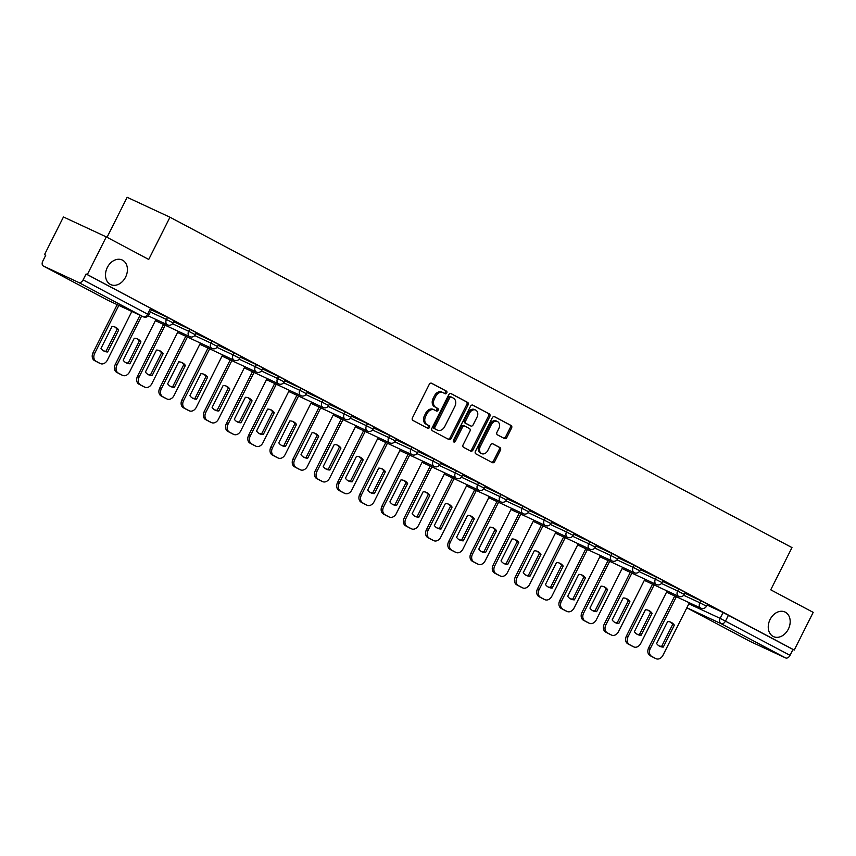 <?xml version="1.0" encoding="UTF-8"?>
<svg xmlns="http://www.w3.org/2000/svg" width="856" height="856" viewBox="0 0 856 856"><rect width="100%" height="100%" fill="white"/><g stroke="black" fill="none" stroke-linecap="round" stroke-linejoin="round"><path stroke-width="1.28" d="M446.779 392.968A1.455 1.113 115 0 0 446.458 391.139L431.595 383.253A2.076 1.584 115 0 0 429.263 384.365L412.442 417.824A2.076 1.584 115 0 0 412.902 420.424L427.765 428.31A1.455 1.113 115 0 0 429.07 425.71L427.144 424.694A6.655 5.061 115 0 1 425.667 416.369L427.069 413.576A6.655 5.061 115 0 1 434.345 409.917A6.655 5.061 115 0 1 434.527 410.013L436.453 411.03A1.455 1.113 115 0 0 437.758 408.43L435.843 407.403A6.655 5.061 115 0 1 434.356 399.078L435.758 396.296A6.655 5.061 115 0 1 443.044 392.637A6.655 5.061 115 0 1 443.226 392.722L445.152 393.749A1.455 1.113 115 0 0 446.779 392.968M444.232 393.257A1.455 1.113 115 0 0 445.206 390.561L431.199 383.124M426.855 427.829A1.455 1.113 115 0 0 427.818 425.132L427.144 424.694M435.544 410.548A1.455 1.113 115 0 0 436.517 407.852L435.843 407.403M770.1 619.455A13.568 10.315 115 0 0 773.492 636.607A13.568 10.315 115 0 0 788.333 629.149A13.568 10.315 115 0 0 784.941 611.997A13.568 10.315 115 0 0 770.1 619.455M107.342 267.447A13.568 10.315 115 0 0 110.734 284.588A13.568 10.315 115 0 0 125.575 277.13A13.568 10.315 115 0 0 122.183 259.989A13.568 10.315 115 0 0 107.342 267.447M504.505 438.582A2.076 1.584 115 0 0 506.838 437.459L511.556 428.075A2.076 1.584 115 0 0 511.096 425.475L494.597 416.712A2.076 1.584 115 0 0 492.264 417.824L475.433 451.283A2.076 1.584 115 0 0 475.904 453.883L492.403 462.647A2.076 1.584 115 0 0 494.736 461.534L500.439 450.192A2.076 1.584 115 0 0 499.979 447.592L492.917 443.847A2.076 1.584 115 0 0 490.574 444.96L487.749 450.577A5.564 4.237 115 0 1 481.661 453.637A5.564 4.237 115 0 1 480.27 446.607L491.344 424.587A5.564 4.237 115 0 1 497.432 421.526A5.564 4.237 115 0 1 498.823 428.556L496.983 432.226A2.076 1.584 115 0 0 497.443 434.827L504.505 438.582M78.72 282.491L43.389 266.045A4.237 2.75 -62 0 1 43.303 266.002A4.237 2.75 -62 0 1 42.8 261.101L45.753 255.227L44.501 254.649L63.451 216.975L106.272 236.887L148.73 259.443L169.97 217.221L791.982 547.583L770.742 589.816L813.2 612.361L794.25 650.046L87.323 274.573L86.082 273.995L83.128 279.859L148.955 314.88L151.908 309.016L150.613 308.267L147.66 314.141A4.237 2.75 -62 0 1 143.262 316.763L78.72 282.491A4.237 2.75 -62 0 0 83.128 279.859M106.272 236.887L87.323 274.573M468.072 404.974A2.076 1.584 115 0 0 467.611 402.374L451.101 393.61A2.076 1.584 115 0 0 448.769 394.723L431.948 428.182A2.076 1.584 115 0 0 432.408 430.782L448.908 439.545A2.076 1.584 115 0 0 451.24 438.433L468.072 404.974L466.82 404.396A2.076 1.584 115 0 0 466.36 401.796L450.705 393.482M472.854 405.166L489.354 413.93A2.076 1.584 115 0 1 489.814 416.53L472.994 449.978A2.076 1.584 115 0 1 470.661 451.101L463.599 447.346A2.076 1.584 115 0 1 463.128 444.745L469.955 431.178A2.076 1.584 115 0 0 469.495 428.578L464.808 426.085A2.076 1.584 115 0 0 462.475 427.208L455.371 441.332A1.455 1.113 115 0 1 453.413 440.294L470.522 406.279A2.076 1.584 115 0 1 472.854 405.166L472.737 405.113M707.067 605.042L723.117 612.511L720.163 618.374L790.045 655.332A4.237 2.75 118 0 1 785.648 657.954L750.316 641.519A4.237 2.75 118 0 1 750.231 641.476A4.237 2.75 118 0 1 750.145 641.433M44.501 254.649L45.721 255.291M107.032 237.294L127.148 197.297L169.97 217.221M794.25 650.046L792.998 649.458L790.045 655.332M151.705 309.412L159.569 313.467M159.526 313.574L151.758 309.316M173.929 321.225L181.793 325.28M181.75 325.376L173.982 321.118M196.152 333.027L204.028 337.082M203.974 337.178L196.206 332.93M218.376 344.829L226.251 348.884M226.198 348.981L218.43 344.733M240.6 356.631L248.475 360.686M248.422 360.783L240.654 356.535M262.824 368.433L270.699 372.499M270.646 372.595L262.878 368.337M285.048 380.246L292.923 384.301M292.87 384.398L285.101 380.15M307.283 392.048L315.147 396.103M315.094 396.2L307.325 391.952M329.507 403.85L337.371 407.905M337.328 408.002L329.549 403.754M351.73 415.652L359.595 419.708M359.552 419.804L351.773 415.556M373.954 427.454L381.819 431.52M381.776 431.617L373.997 427.358M396.178 439.267L404.043 443.322M404 443.419L396.232 439.171M418.402 451.069L426.277 455.125M426.224 455.221L418.456 450.973M440.626 462.871L448.501 466.927M448.448 467.023L440.68 462.775M462.85 474.673L470.725 478.729M470.672 478.836L462.903 474.577M485.074 486.486L492.949 490.542M492.896 490.638L485.127 486.379M507.298 498.288L515.173 502.344M515.119 502.44L507.351 498.192M529.532 510.09L537.397 514.146M537.343 514.242L529.575 509.994M551.756 521.893L559.621 525.948M559.567 526.044L551.799 521.796M573.98 533.695L581.845 537.75M581.802 537.857L574.023 533.598M596.204 545.507L604.068 549.563M604.026 549.659L596.247 545.4M618.428 557.31L626.292 561.365M626.25 561.461L618.471 557.213M640.652 569.112L648.516 573.167M648.473 573.263L640.705 569.015M662.876 580.914L670.751 584.969M670.697 585.065L662.929 580.817M685.1 592.716L692.975 596.782M692.921 596.878L685.153 592.62M684.843 593.24L700.893 600.709L699.844 602.785L706.478 606.208L707.527 604.122L700.893 600.709M662.619 581.427L678.669 588.896L677.62 590.982L684.254 594.396L685.303 592.32L678.669 588.896M640.395 569.625L656.445 577.094L655.396 579.18L662.03 582.594L663.079 580.518L656.445 577.094M618.171 557.823L634.221 565.292L633.173 567.378L639.807 570.792L640.855 568.705L634.221 565.292M595.947 546.021L611.987 553.49L610.949 555.565L617.583 558.989L618.631 556.903L611.987 553.49M573.713 534.219L589.763 541.677L588.714 543.763L595.359 547.187L596.407 545.101L589.763 541.677M551.489 522.406L567.539 529.875L566.49 531.961L573.135 535.375L574.183 533.299L567.539 529.875M529.265 510.604L545.315 518.073L544.266 520.159L550.911 523.572L551.96 521.497L545.315 518.073M507.041 498.802L523.091 506.271L522.042 508.357L528.687 511.77L529.725 509.684L523.091 506.271M484.817 487L500.867 494.468L499.818 496.544L506.452 499.968L507.501 497.882L500.867 494.468M462.593 475.198L478.643 482.656L477.595 484.742L484.229 488.166L485.277 486.08L478.643 482.656M440.369 463.385L456.419 470.854L455.371 472.94L462.005 476.353L463.053 474.278L456.419 470.854M418.145 451.583L434.195 459.051L433.147 461.138L439.781 464.551L440.829 462.475L434.195 459.051M395.921 439.781L411.971 447.249L410.923 449.325L417.557 452.749L418.605 450.663L411.971 447.249M373.698 427.979L389.748 435.447L388.699 437.523L395.333 440.947L396.382 438.861L389.748 435.447M351.474 416.177L367.513 423.634L366.475 425.721L373.109 429.145L374.158 427.058L367.513 423.634M329.239 404.364L345.289 411.832L344.24 413.919L350.885 417.332L351.934 415.256L345.289 411.832M307.015 392.562L323.065 400.03L322.017 402.117L328.661 405.53L329.71 403.444L323.065 400.03M284.791 380.76L300.841 388.228L299.793 390.304L306.437 393.728L307.486 391.641L300.841 388.228M262.567 368.957L278.617 376.426L277.569 378.502L284.213 381.926L285.251 379.839L278.617 376.426M240.343 357.145L256.393 364.613L255.345 366.7L261.979 370.113L263.027 368.037L256.393 364.613M218.12 345.343L234.169 352.811L233.121 354.898L239.755 358.311L240.804 356.235L234.169 352.811M195.896 333.54L211.946 341.009L210.897 343.096L217.531 346.509L218.58 344.422L211.946 341.009M173.672 321.738L189.722 329.207L188.673 331.283L195.307 334.707L196.356 332.62L189.722 329.207M151.448 309.936L167.498 317.394L166.449 319.481L173.083 322.905L174.132 320.818L167.498 317.394M707.323 604.529L717.018 609.547L707.377 604.432M792.998 649.458L723.117 612.511M86.082 273.995L150.613 308.267M442.852 392.551L441.974 392.144A6.655 5.061 115 0 0 441.792 392.048A6.655 5.061 115 0 0 434.506 395.718L435.758 396.296M434.591 406.825A6.655 5.061 115 0 1 433.104 398.5L434.506 395.718M434.163 409.831L433.286 409.425A6.655 5.061 115 0 0 433.104 409.339A6.655 5.061 115 0 0 425.817 412.999L427.069 413.576M425.903 424.105A6.655 5.061 115 0 1 424.416 415.781L425.817 412.999M448.062 439.096A2.076 1.584 115 0 0 449.999 437.855L466.82 404.396M451.337 397.034A1.455 1.113 115 0 0 449.7 397.815L434.934 427.176A1.455 1.113 115 0 0 435.255 428.995L437.288 430.076A6.655 5.061 115 0 0 437.47 430.161A6.655 5.061 115 0 0 444.756 426.502L454.846 406.429A6.655 5.061 115 0 0 453.359 398.104L451.337 397.034M451.251 396.991L450.085 396.446A1.455 1.113 115 0 0 448.458 397.227L449.7 397.815M436.41 429.669A6.655 5.061 115 0 1 436.218 429.584A6.655 5.061 115 0 1 436.036 429.498L434.013 428.417A1.455 1.113 115 0 1 433.682 426.598L448.458 397.227M472.448 405.027L489.354 413.93M469.805 450.652A2.076 1.584 115 0 0 471.742 449.4L488.562 415.952A2.076 1.584 115 0 0 488.102 413.341M464.69 426.031L463.556 425.507A2.076 1.584 115 0 0 461.224 426.62L454.119 440.744L455.371 441.332M453.284 441.557A1.455 1.113 115 0 0 454.119 440.744M477.038 417.097A5.564 4.237 115 0 0 475.647 410.067A5.564 4.237 115 0 0 469.559 413.127L465.653 420.885A2.076 1.584 115 0 0 466.113 423.485L470.8 425.978A2.076 1.584 115 0 0 473.133 424.854L477.038 417.097M475.647 410.067L474.395 409.489A5.564 4.237 115 0 0 468.307 412.549L469.559 413.127M469.666 425.443A2.076 1.584 115 0 1 469.548 425.389L464.862 422.907A2.076 1.584 115 0 1 464.401 420.307L468.307 412.549M497.432 421.526L496.191 420.938A5.564 4.237 115 0 0 490.103 423.998L491.344 424.587M481.661 453.637L480.409 453.059A5.564 4.237 115 0 1 479.018 446.03L490.103 423.998M491.547 462.197A2.076 1.584 115 0 0 493.484 460.956L499.187 449.614A2.076 1.584 115 0 0 498.727 447.014L492.51 443.708M503.66 438.133A2.076 1.584 115 0 0 505.596 436.881L510.315 427.497A2.076 1.584 115 0 0 509.844 424.897L494.201 416.583M112.008 326.478L100.987 348.403A13.247 10.079 115 0 0 104.261 351.228A13.247 10.079 115 0 0 107.674 351.966L118.706 330.031A13.247 10.079 115 0 0 115.432 327.206A13.247 10.079 115 0 0 112.008 326.478M118.824 305.399L94.695 353.368A6.356 4.836 115 0 0 96.118 361.318L100.248 363.511A6.356 4.836 115 0 0 100.419 363.597A6.356 4.836 115 0 0 107.374 360.098L131.845 311.456M114.597 326.874A13.247 10.079 115 0 1 117.09 329.271L106.058 351.206L107.674 351.966M103.469 350.81A13.247 10.079 115 0 0 106.058 351.206M98.975 362.923A6.356 4.836 -65 0 1 98.793 362.837A6.356 4.836 -65 0 1 98.622 362.751L94.492 360.558A6.356 4.836 -65 0 1 93.069 352.608L94.695 353.368M117.197 304.64L93.069 352.608M117.09 329.271L118.706 330.031M134.242 338.281L123.211 360.205A13.247 10.079 115 0 0 126.485 363.04A13.247 10.079 115 0 0 129.898 363.768L140.93 341.833A13.247 10.079 115 0 0 137.656 339.008A13.247 10.079 115 0 0 134.242 338.281M141.647 316.014L116.919 365.17A6.356 4.836 115 0 0 118.342 373.12L122.472 375.313A6.356 4.836 115 0 0 122.643 375.399A6.356 4.836 115 0 0 129.598 371.9L155.974 319.47M136.832 338.676A13.247 10.079 115 0 1 139.314 341.084L128.282 363.008L129.898 363.768M125.693 362.612A13.247 10.079 115 0 0 128.282 363.008M121.199 374.725A6.356 4.836 -65 0 1 121.017 374.65A6.356 4.836 -65 0 1 120.846 374.564L116.716 372.36A6.356 4.836 -65 0 1 115.303 364.41L116.919 365.17M140.02 315.265L115.303 364.41M139.314 341.084L140.93 341.833M156.466 350.083L145.434 372.018A13.247 10.079 115 0 0 148.709 374.842A13.247 10.079 115 0 0 152.133 375.57L163.154 353.635A13.247 10.079 115 0 0 159.89 350.81A13.247 10.079 115 0 0 156.466 350.083M165.176 325.216L139.143 376.972A6.356 4.836 115 0 0 140.566 384.922L144.696 387.115A6.356 4.836 115 0 0 144.867 387.201A6.356 4.836 115 0 0 151.822 383.713L178.198 331.283M159.056 350.479A13.247 10.079 115 0 1 161.538 352.886L150.506 374.821L152.133 375.57M147.917 374.414A13.247 10.079 115 0 0 150.506 374.821M143.423 386.527A6.356 4.836 -65 0 1 143.241 386.452A6.356 4.836 -65 0 1 143.07 386.366L138.94 384.173A6.356 4.836 -65 0 1 137.527 376.223L139.143 376.972M163.549 324.467L137.527 376.223M161.538 352.886L163.154 353.635M178.69 361.885L167.658 383.82A13.247 10.079 115 0 0 170.933 386.645A13.247 10.079 115 0 0 174.357 387.372L185.388 365.448A13.247 10.079 115 0 0 182.114 362.612A13.247 10.079 115 0 0 178.69 361.885M187.4 337.029L161.367 388.774A6.356 4.836 115 0 0 162.79 396.724L166.92 398.928A6.356 4.836 115 0 0 167.091 399.014A6.356 4.836 115 0 0 174.046 395.515L200.422 343.085M181.279 362.291A13.247 10.079 115 0 1 183.762 364.688L172.73 386.623L174.357 387.372M170.141 386.216A13.247 10.079 115 0 0 172.73 386.623M165.647 398.329A6.356 4.836 -65 0 1 165.476 398.254A6.356 4.836 -65 0 1 165.294 398.168L161.163 395.975A6.356 4.836 -65 0 1 159.751 388.025L161.367 388.774M185.773 336.269L159.751 388.025M183.762 364.688L185.388 365.448M200.914 373.687L189.882 395.622A13.247 10.079 115 0 0 193.156 398.447A13.247 10.079 115 0 0 196.58 399.185L207.612 377.25A13.247 10.079 115 0 0 204.338 374.425A13.247 10.079 115 0 0 200.914 373.687M209.624 348.831L183.601 400.587A6.356 4.836 115 0 0 185.014 408.537L189.144 410.73A6.356 4.836 115 0 0 189.315 410.816A6.356 4.836 115 0 0 196.281 407.317L222.646 354.887M203.503 374.093A13.247 10.079 115 0 1 205.986 376.49L194.954 398.425L196.58 399.185M192.365 398.029A13.247 10.079 115 0 0 194.954 398.425M187.871 410.142A6.356 4.836 -65 0 1 187.699 410.056A6.356 4.836 -65 0 1 187.518 409.971L183.387 407.777A6.356 4.836 -65 0 1 181.975 399.827L183.601 400.587M208.008 348.071L181.975 399.827M205.986 376.49L207.612 377.25M223.138 385.5L212.106 407.424A13.247 10.079 115 0 0 215.38 410.259A13.247 10.079 115 0 0 218.804 410.987L229.836 389.052A13.247 10.079 115 0 0 226.562 386.227A13.247 10.079 115 0 0 223.138 385.5M231.848 360.633L205.825 412.389A6.356 4.836 115 0 0 207.238 420.339L211.368 422.532A6.356 4.836 115 0 0 211.539 422.618A6.356 4.836 115 0 0 218.505 419.119L244.87 366.689M225.727 385.895A13.247 10.079 115 0 1 228.21 388.292L217.178 410.227L218.804 410.987M214.589 409.831A13.247 10.079 115 0 0 217.178 410.227M210.095 421.944A6.356 4.836 -65 0 1 209.923 421.869A6.356 4.836 -65 0 1 209.752 421.773L205.611 419.579A6.356 4.836 -65 0 1 204.199 411.629L205.825 412.389M230.232 359.873L204.199 411.629M228.21 388.292L229.836 389.052M245.362 397.302L234.33 419.237A13.247 10.079 115 0 0 237.604 422.062A13.247 10.079 115 0 0 241.028 422.789L252.06 400.854A13.247 10.079 115 0 0 248.786 398.029A13.247 10.079 115 0 0 245.362 397.302M254.072 372.435L228.049 424.191A6.356 4.836 115 0 0 229.462 432.141L233.592 434.334A6.356 4.836 115 0 0 233.774 434.42A6.356 4.836 115 0 0 240.729 430.921L267.093 378.491M247.951 397.698A13.247 10.079 115 0 1 250.434 400.105L239.402 422.029L241.028 422.789M236.812 421.634A13.247 10.079 115 0 0 239.402 422.029M232.329 433.746A6.356 4.836 -65 0 1 232.147 433.671A6.356 4.836 -65 0 1 231.976 433.585L227.835 431.392A6.356 4.836 -65 0 1 226.423 423.442L228.049 424.191M252.456 371.686L226.423 423.442M250.434 400.105L252.06 400.854M267.586 409.104L256.554 431.039A13.247 10.079 115 0 0 259.828 433.864A13.247 10.079 115 0 0 263.252 434.591L274.284 412.656A13.247 10.079 115 0 0 271.01 409.831A13.247 10.079 115 0 0 267.586 409.104M276.306 384.237L250.273 435.993A6.356 4.836 115 0 0 251.685 443.943L255.816 446.137A6.356 4.836 115 0 0 255.998 446.233A6.356 4.836 115 0 0 262.953 442.734L289.317 390.304M270.175 409.5A13.247 10.079 115 0 1 272.657 411.907L261.626 433.842L263.252 434.591M259.036 433.436A13.247 10.079 115 0 0 261.626 433.842M254.553 445.548A6.356 4.836 -65 0 1 254.371 445.473A6.356 4.836 -65 0 1 254.2 445.388L250.07 443.194A6.356 4.836 -65 0 1 248.647 435.244L250.273 435.993M274.68 383.488L248.647 435.244M272.657 411.907L274.284 412.656M289.81 420.906L278.778 442.841A13.247 10.079 115 0 0 282.052 445.666A13.247 10.079 115 0 0 285.476 446.393L296.508 424.469A13.247 10.079 115 0 0 293.234 421.634A13.247 10.079 115 0 0 289.81 420.906M298.53 396.05L272.497 447.806A6.356 4.836 115 0 0 273.909 455.756L278.04 457.949A6.356 4.836 115 0 0 278.221 458.035A6.356 4.836 115 0 0 285.176 454.536L311.541 402.106M292.399 421.312A13.247 10.079 115 0 1 294.881 423.709L283.85 445.644L285.476 446.393M281.26 445.238A13.247 10.079 115 0 0 283.85 445.644M276.777 457.35A6.356 4.836 -65 0 1 276.595 457.275A6.356 4.836 -65 0 1 276.424 457.19L272.294 454.996A6.356 4.836 -65 0 1 270.871 447.046L272.497 447.806M296.904 395.29L270.871 447.046M294.881 423.709L296.508 424.469M312.033 432.708L301.002 454.643A13.247 10.079 115 0 0 304.276 457.468A13.247 10.079 115 0 0 307.7 458.206L318.732 436.271A13.247 10.079 115 0 0 315.457 433.446A13.247 10.079 115 0 0 312.033 432.708M320.754 407.852L294.721 459.608A6.356 4.836 115 0 0 296.133 467.558L300.274 469.751A6.356 4.836 115 0 0 300.445 469.837A6.356 4.836 115 0 0 307.4 466.338L333.776 413.908M314.623 433.115A13.247 10.079 115 0 1 317.105 435.511L306.084 457.446L307.7 458.206M303.495 457.05A13.247 10.079 115 0 0 306.084 457.446M299.001 469.163A6.356 4.836 -65 0 1 298.819 469.077A6.356 4.836 -65 0 1 298.648 468.992L294.518 466.798A6.356 4.836 -65 0 1 293.094 458.848L294.721 459.608M319.127 407.092L293.094 458.848M317.105 435.511L318.732 436.271M334.257 444.521L323.236 466.445A13.247 10.079 115 0 0 326.5 469.281A13.247 10.079 115 0 0 329.924 470.008L340.955 448.073A13.247 10.079 115 0 0 337.681 445.248A13.247 10.079 115 0 0 334.257 444.521M342.978 419.654L316.945 471.41A6.356 4.836 115 0 0 318.368 479.36L322.498 481.554A6.356 4.836 115 0 0 322.669 481.639A6.356 4.836 115 0 0 329.624 478.14L356 425.71M336.847 444.917A13.247 10.079 115 0 1 339.34 447.324L328.308 469.249L329.924 470.008M325.719 468.853A13.247 10.079 115 0 0 328.308 469.249M321.225 480.965A6.356 4.836 -65 0 1 321.043 480.89A6.356 4.836 -65 0 1 320.872 480.794L316.741 478.6A6.356 4.836 -65 0 1 315.318 470.65L316.945 471.41M341.351 418.905L315.318 470.65M339.34 447.324L340.955 448.073M356.492 456.323L345.46 478.258A13.247 10.079 115 0 0 348.734 481.083A13.247 10.079 115 0 0 352.148 481.81L363.179 459.875A13.247 10.079 115 0 0 359.905 457.05A13.247 10.079 115 0 0 356.492 456.323M365.202 431.456L339.169 483.212A6.356 4.836 115 0 0 340.592 491.162L344.722 493.356A6.356 4.836 115 0 0 344.893 493.441A6.356 4.836 115 0 0 351.848 489.953L378.224 437.512M359.071 456.719A13.247 10.079 115 0 1 361.564 459.126L350.532 481.051L352.148 481.81M347.943 480.655A13.247 10.079 115 0 0 350.532 481.051M343.449 492.767A6.356 4.836 -65 0 1 343.267 492.692A6.356 4.836 -65 0 1 343.096 492.607L338.965 490.413A6.356 4.836 -65 0 1 337.553 482.463L339.169 483.212M363.575 430.707L337.553 482.463M361.564 459.126L363.179 459.875M378.716 468.125L367.684 490.06A13.247 10.079 115 0 0 370.958 492.885A13.247 10.079 115 0 0 374.382 493.612L385.403 471.688A13.247 10.079 115 0 0 382.129 468.853A13.247 10.079 115 0 0 378.716 468.125M387.426 443.258L361.393 495.014A6.356 4.836 115 0 0 362.816 502.964L366.946 505.158A6.356 4.836 115 0 0 367.117 505.254A6.356 4.836 115 0 0 374.072 501.755L400.448 449.325M381.305 468.521A13.247 10.079 115 0 1 383.788 470.928L372.756 492.863L374.382 493.612M370.166 492.457A13.247 10.079 115 0 0 372.756 492.863M365.673 504.569A6.356 4.836 -65 0 1 365.491 504.494A6.356 4.836 -65 0 1 365.319 504.409L361.189 502.215A6.356 4.836 -65 0 1 359.777 494.265L361.393 495.014M385.799 442.509L359.777 494.265M383.788 470.928L385.403 471.688M400.94 479.927L389.908 501.862A13.247 10.079 115 0 0 393.182 504.687A13.247 10.079 115 0 0 396.606 505.415L407.638 483.49A13.247 10.079 115 0 0 404.364 480.665A13.247 10.079 115 0 0 400.94 479.927M409.65 455.071L383.616 506.827A6.356 4.836 115 0 0 385.04 514.777L389.17 516.971A6.356 4.836 115 0 0 389.341 517.056A6.356 4.836 115 0 0 396.296 513.557L422.671 461.127M403.529 480.334A13.247 10.079 115 0 1 406.012 482.731L394.98 504.666L396.606 505.415M392.39 504.27A13.247 10.079 115 0 0 394.98 504.666M387.896 516.371A6.356 4.836 -65 0 1 387.725 516.296A6.356 4.836 -65 0 1 387.543 516.211L383.413 514.017A6.356 4.836 -65 0 1 382.001 506.067L383.616 506.827M408.023 454.311L382.001 506.067M406.012 482.731L407.638 483.49M423.164 491.74L412.132 513.664A13.247 10.079 115 0 0 415.406 516.489A13.247 10.079 115 0 0 418.83 517.227L429.862 495.292A13.247 10.079 115 0 0 426.588 492.468A13.247 10.079 115 0 0 423.164 491.74M431.873 466.873L405.84 518.629A6.356 4.836 115 0 0 407.263 526.579L411.394 528.773A6.356 4.836 115 0 0 411.565 528.858A6.356 4.836 115 0 0 418.52 525.359L444.895 472.929M425.753 492.136A13.247 10.079 115 0 1 428.235 494.533L417.204 516.468L418.83 517.227M414.614 516.072A13.247 10.079 115 0 0 417.204 516.468M410.12 528.184A6.356 4.836 -65 0 1 409.949 528.099A6.356 4.836 -65 0 1 409.767 528.013L405.637 525.819A6.356 4.836 -65 0 1 404.225 517.869L405.84 518.629M430.247 466.113L404.225 517.869M428.235 494.533L429.862 495.292M445.388 503.542L434.356 525.466A13.247 10.079 115 0 0 437.63 528.302A13.247 10.079 115 0 0 441.054 529.029L452.086 507.094A13.247 10.079 115 0 0 448.812 504.27A13.247 10.079 115 0 0 445.388 503.542M454.097 478.675L428.075 530.431A6.356 4.836 115 0 0 429.487 538.381L433.618 540.575A6.356 4.836 115 0 0 433.789 540.66A6.356 4.836 115 0 0 440.754 537.161L467.119 484.731M447.977 503.938A13.247 10.079 115 0 1 450.459 506.345L439.428 528.27L441.054 529.029M436.838 527.874A13.247 10.079 115 0 0 439.428 528.27M432.344 539.986A6.356 4.836 -65 0 1 432.173 539.911A6.356 4.836 -65 0 1 431.991 539.826L427.861 537.621A6.356 4.836 -65 0 1 426.449 529.671L428.075 530.431M452.482 477.926L426.449 529.671M450.459 506.345L452.086 507.094M467.611 515.344L456.58 537.279A13.247 10.079 115 0 0 459.854 540.104A13.247 10.079 115 0 0 463.278 540.832L474.31 518.897A13.247 10.079 115 0 0 471.035 516.072A13.247 10.079 115 0 0 467.611 515.344M476.321 490.477L450.299 542.233A6.356 4.836 115 0 0 451.711 550.183L455.841 552.377A6.356 4.836 115 0 0 456.013 552.462A6.356 4.836 115 0 0 462.978 548.974L489.343 496.534M470.201 515.74A13.247 10.079 115 0 1 472.683 518.148L461.651 540.072L463.278 540.832M459.062 539.676A13.247 10.079 115 0 0 461.651 540.072M454.568 551.788A6.356 4.836 -65 0 1 454.397 551.713A6.356 4.836 -65 0 1 454.226 551.628L450.085 549.434A6.356 4.836 -65 0 1 448.672 541.484L450.299 542.233M474.706 489.728L448.672 541.484M472.683 518.148L474.31 518.897M489.835 527.146L478.804 549.081A13.247 10.079 115 0 0 482.078 551.906A13.247 10.079 115 0 0 485.502 552.634L496.534 530.709A13.247 10.079 115 0 0 493.259 527.874A13.247 10.079 115 0 0 489.835 527.146M498.545 502.29L472.523 554.035A6.356 4.836 115 0 0 473.935 561.985L478.065 564.19A6.356 4.836 115 0 0 478.247 564.275A6.356 4.836 115 0 0 485.202 560.776L511.567 508.346M492.425 527.553A13.247 10.079 115 0 1 494.907 529.95L483.875 551.885L485.502 552.634M481.286 551.478A13.247 10.079 115 0 0 483.875 551.885M476.803 563.59A6.356 4.836 -65 0 1 476.621 563.515A6.356 4.836 -65 0 1 476.45 563.43L472.319 561.236A6.356 4.836 -65 0 1 470.896 553.286L472.523 554.035M496.929 501.53L470.896 553.286M494.907 529.95L496.534 530.709M512.059 538.948L501.028 560.883A13.247 10.079 115 0 0 504.302 563.708A13.247 10.079 115 0 0 507.726 564.436L518.757 542.511A13.247 10.079 115 0 0 515.483 539.687A13.247 10.079 115 0 0 512.059 538.948M520.78 514.092L494.747 565.848A6.356 4.836 115 0 0 496.159 573.798L500.289 575.992A6.356 4.836 115 0 0 500.471 576.077A6.356 4.836 115 0 0 507.426 572.578L533.791 520.148M514.649 539.355A13.247 10.079 115 0 1 517.131 541.752L506.099 563.687L507.726 564.436M503.51 563.291A13.247 10.079 115 0 0 506.099 563.687M499.027 575.393A6.356 4.836 -65 0 1 498.845 575.318A6.356 4.836 -65 0 1 498.674 575.232L494.543 573.038A6.356 4.836 -65 0 1 493.12 565.088L494.747 565.848M519.153 513.332L493.12 565.088M517.131 541.752L518.757 542.511M534.283 550.761L523.251 572.685A13.247 10.079 115 0 0 526.526 575.51A13.247 10.079 115 0 0 529.95 576.249L540.981 554.313A13.247 10.079 115 0 0 537.707 551.489A13.247 10.079 115 0 0 534.283 550.761M543.004 525.894L516.971 577.65A6.356 4.836 115 0 0 518.383 585.6L522.524 587.794A6.356 4.836 115 0 0 522.695 587.879A6.356 4.836 115 0 0 529.65 584.38L556.015 531.951M536.873 551.157A13.247 10.079 115 0 1 539.355 553.554L528.334 575.489L529.95 576.249M525.745 575.093A13.247 10.079 115 0 0 528.334 575.489M521.25 587.205A6.356 4.836 -65 0 1 521.069 587.12A6.356 4.836 -65 0 1 520.897 587.034L516.767 584.841A6.356 4.836 -65 0 1 515.344 576.89L516.971 577.65M541.377 525.135L515.344 576.89M539.355 553.554L540.981 554.313M556.507 562.563L545.475 584.498A13.247 10.079 115 0 0 548.75 587.323A13.247 10.079 115 0 0 552.173 588.051L563.205 566.116A13.247 10.079 115 0 0 559.931 563.291A13.247 10.079 115 0 0 556.507 562.563M565.228 537.696L539.194 589.452A6.356 4.836 115 0 0 540.607 597.402L544.748 599.596A6.356 4.836 115 0 0 544.919 599.682A6.356 4.836 115 0 0 551.874 596.183L578.249 543.753M559.096 562.959A13.247 10.079 115 0 1 561.579 565.367L550.558 587.291L552.173 588.051M547.968 586.895A13.247 10.079 115 0 0 550.558 587.291M543.474 599.007A6.356 4.836 -65 0 1 543.293 598.933A6.356 4.836 -65 0 1 543.121 598.847L538.991 596.653A6.356 4.836 -65 0 1 537.568 588.693L539.194 589.452M563.601 536.947L537.568 588.693M561.579 565.367L563.205 566.116M578.731 574.365L567.71 596.3A13.247 10.079 115 0 0 570.984 599.125A13.247 10.079 115 0 0 574.397 599.853L585.429 577.918A13.247 10.079 115 0 0 582.155 575.093A13.247 10.079 115 0 0 578.731 574.365M587.451 549.499L561.418 601.254A6.356 4.836 115 0 0 562.841 609.205L566.972 611.398A6.356 4.836 115 0 0 567.143 611.484A6.356 4.836 115 0 0 574.098 607.995L600.473 555.565M581.32 574.761A13.247 10.079 115 0 1 583.813 577.169L572.782 599.104L574.397 599.853M570.192 598.697A13.247 10.079 115 0 0 572.782 599.104M565.698 610.81A6.356 4.836 -65 0 1 565.516 610.735A6.356 4.836 -65 0 1 565.345 610.649L561.215 608.456A6.356 4.836 -65 0 1 559.792 600.505L561.418 601.254M585.825 548.75L559.792 600.505M583.813 577.169L585.429 577.918M600.966 586.167L589.934 608.102A13.247 10.079 115 0 0 593.208 610.927A13.247 10.079 115 0 0 596.621 611.655L607.653 589.731A13.247 10.079 115 0 0 604.379 586.895A13.247 10.079 115 0 0 600.966 586.167M609.675 561.311L583.642 613.057A6.356 4.836 115 0 0 585.065 621.007L589.196 623.211A6.356 4.836 115 0 0 589.367 623.296A6.356 4.836 115 0 0 596.322 619.798L622.697 567.368M603.555 586.574A13.247 10.079 115 0 1 606.037 588.971L595.006 610.906L596.621 611.655M592.416 610.499A13.247 10.079 115 0 0 595.006 610.906M587.922 622.612A6.356 4.836 -65 0 1 587.74 622.537A6.356 4.836 -65 0 1 587.569 622.451L583.439 620.258A6.356 4.836 -65 0 1 582.027 612.308L583.642 613.057M608.049 560.552L582.027 612.308M606.037 588.971L607.653 589.731M623.189 597.97L612.158 619.905A13.247 10.079 115 0 0 615.432 622.729A13.247 10.079 115 0 0 618.856 623.468L629.877 601.533A13.247 10.079 115 0 0 626.613 598.708A13.247 10.079 115 0 0 623.189 597.97M631.899 573.113L605.866 624.869A6.356 4.836 115 0 0 607.289 632.819L611.419 635.013A6.356 4.836 115 0 0 611.591 635.098A6.356 4.836 115 0 0 618.546 631.6L644.921 579.17M625.779 598.376A13.247 10.079 115 0 1 628.261 600.773L617.23 622.708L618.856 623.468M614.64 622.312A13.247 10.079 115 0 0 617.23 622.708M610.146 634.424A6.356 4.836 -65 0 1 609.964 634.339A6.356 4.836 -65 0 1 609.793 634.253L605.663 632.06A6.356 4.836 -65 0 1 604.25 624.11L605.866 624.869M630.273 572.354L604.25 624.11M628.261 600.773L629.877 601.533M645.413 609.782L634.382 631.707A13.247 10.079 115 0 0 637.656 634.542A13.247 10.079 115 0 0 641.08 635.27L652.112 613.335A13.247 10.079 115 0 0 648.837 610.51A13.247 10.079 115 0 0 645.413 609.782M654.123 584.916L628.09 636.671A6.356 4.836 115 0 0 629.513 644.622L633.643 646.815A6.356 4.836 115 0 0 633.815 646.901A6.356 4.836 115 0 0 640.77 643.402L667.145 590.972M648.003 610.178A13.247 10.079 115 0 1 650.485 612.575L639.453 634.51L641.08 635.27M636.864 634.114A13.247 10.079 115 0 0 639.453 634.51M632.37 646.227A6.356 4.836 -65 0 1 632.199 646.152A6.356 4.836 -65 0 1 632.017 646.055L627.887 643.862A6.356 4.836 -65 0 1 626.474 635.912L628.09 636.671M652.497 584.156L626.474 635.912M650.485 612.575L652.112 613.335M667.637 621.584L656.606 643.519A13.247 10.079 115 0 0 659.88 646.344A13.247 10.079 115 0 0 663.304 647.072L674.335 625.137A13.247 10.079 115 0 0 671.061 622.312A13.247 10.079 115 0 0 667.637 621.584M676.347 596.718L650.325 648.473A6.356 4.836 115 0 0 651.737 656.424L655.867 658.617A6.356 4.836 115 0 0 656.038 658.703A6.356 4.836 115 0 0 663.004 655.204L689.369 602.774M670.227 621.98A13.247 10.079 115 0 1 672.709 624.388L661.677 646.312L663.304 647.072M659.088 645.916A13.247 10.079 115 0 0 661.677 646.312M654.594 658.029A6.356 4.836 -65 0 1 654.423 657.954A6.356 4.836 -65 0 1 654.241 657.868L650.111 655.675A6.356 4.836 -65 0 1 648.698 647.725L650.325 648.473M674.731 595.969L648.698 647.725M672.709 624.388L674.335 625.137M445.206 390.561L446.458 391.139M427.818 425.132L429.07 425.71M436.517 407.852L437.758 408.43M688.855 603.812L720.163 618.374A4.237 3.221 -65 0 0 721.105 623.682L686.865 607.749M750.231 641.476L686.844 607.803L750.316 641.519M785.648 657.954L721.105 623.682A4.237 2.75 -62 0 0 725.514 621.049L728.467 615.186M43.389 266.045L107.931 300.328L143.262 316.763A4.237 3.221 115 0 0 143.38 316.827A4.237 4.237 0 0 0 148.955 314.88M683.677 595.262L699.844 602.785A4.237 3.221 -65 0 0 700.786 608.092A4.237 3.221 -65 0 0 700.904 608.145A4.237 4.237 0 0 0 706.478 606.208M661.453 583.46L677.62 590.982A4.237 3.221 -65 0 0 678.562 596.279A4.237 3.221 -65 0 0 678.68 596.343A4.237 4.237 0 0 0 684.254 594.396M639.229 571.658L655.396 579.18A4.237 3.221 -65 0 0 656.338 584.477A4.237 3.221 -65 0 0 656.456 584.541A4.237 4.237 0 0 0 662.03 582.594M617.005 559.856L633.173 567.378A4.237 3.221 -65 0 0 634.114 572.675A4.237 3.221 -65 0 0 634.232 572.728A4.237 4.237 0 0 0 639.807 570.792M594.781 548.043L610.949 555.565A4.237 3.221 -65 0 0 611.89 560.873A4.237 3.221 -65 0 0 612.008 560.926A4.237 4.237 0 0 0 617.583 558.989M572.557 536.241L588.714 543.763A4.237 3.221 -65 0 0 589.666 549.071A4.237 3.221 -65 0 0 589.784 549.124A4.237 4.237 0 0 0 595.359 547.187M550.333 524.439L566.49 531.961A4.237 3.221 -65 0 0 567.442 537.258A4.237 3.221 -65 0 0 567.56 537.322A4.237 4.237 0 0 0 573.135 535.375M528.109 512.637L544.266 520.159A4.237 3.221 -65 0 0 545.219 525.456A4.237 3.221 -65 0 0 545.326 525.509A4.237 4.237 0 0 0 550.911 523.572M505.875 500.835L522.042 508.357A4.237 3.221 -65 0 0 522.995 513.654A4.237 3.221 -65 0 0 523.102 513.707A4.237 4.237 0 0 0 528.687 511.77M483.651 489.022L499.818 496.544A4.237 3.221 -65 0 0 500.76 501.851A4.237 3.221 -65 0 0 500.878 501.905A4.237 4.237 0 0 0 506.452 499.968M461.427 477.22L477.595 484.742A4.237 3.221 -65 0 0 478.536 490.039A4.237 3.221 -65 0 0 478.654 490.103A4.237 4.237 0 0 0 484.229 488.166M439.203 465.418L455.371 472.94A4.237 3.221 -65 0 0 456.312 478.237A4.237 3.221 -65 0 0 456.43 478.301A4.237 4.237 0 0 0 462.005 476.353M416.979 453.616L433.147 461.138A4.237 3.221 -65 0 0 434.088 466.434A4.237 3.221 -65 0 0 434.206 466.488A4.237 4.237 0 0 0 439.781 464.551M394.755 441.814L410.923 449.325A4.237 3.221 -65 0 0 411.864 454.632A4.237 3.221 -65 0 0 411.982 454.686A4.237 4.237 0 0 0 417.557 452.749M372.531 430.001L388.699 437.523A4.237 3.221 -65 0 0 389.64 442.83A4.237 3.221 -65 0 0 389.758 442.884A4.237 4.237 0 0 0 395.333 440.947M350.307 418.199L366.475 425.721A4.237 3.221 -65 0 0 367.417 431.017A4.237 3.221 -65 0 0 367.534 431.082A4.237 4.237 0 0 0 373.109 429.145M328.083 406.397L344.24 413.919A4.237 3.221 -65 0 0 345.193 419.215A4.237 3.221 -65 0 0 345.31 419.28A4.237 4.237 0 0 0 350.885 417.332M305.86 394.595L322.017 402.117A4.237 3.221 -65 0 0 322.969 407.413A4.237 3.221 -65 0 0 323.076 407.467A4.237 4.237 0 0 0 328.661 405.53M283.636 382.793L299.793 390.304A4.237 3.221 -65 0 0 300.745 395.611A4.237 3.221 -65 0 0 300.852 395.665A4.237 4.237 0 0 0 306.437 393.728M261.401 370.98L277.569 378.502A4.237 3.221 -65 0 0 278.51 383.809A4.237 3.221 -65 0 0 278.628 383.863A4.237 4.237 0 0 0 284.213 381.926M239.177 359.178L255.345 366.7A4.237 3.221 -65 0 0 256.286 371.996A4.237 3.221 -65 0 0 256.404 372.06A4.237 4.237 0 0 0 261.979 370.113M216.953 347.375L233.121 354.898A4.237 3.221 -65 0 0 234.062 360.194A4.237 3.221 -65 0 0 234.18 360.258A4.237 4.237 0 0 0 239.755 358.311M194.729 335.573L210.897 343.096A4.237 3.221 -65 0 0 211.839 348.392A4.237 3.221 -65 0 0 211.956 348.445A4.237 4.237 0 0 0 217.531 346.509M172.505 323.761L188.673 331.283A4.237 3.221 -65 0 0 189.615 336.59A4.237 3.221 -65 0 0 189.732 336.643A4.237 4.237 0 0 0 195.307 334.707M150.399 312.012L166.449 319.481A4.237 3.221 -65 0 0 167.391 324.777A4.237 3.221 -65 0 0 167.509 324.841A4.237 4.237 0 0 0 173.083 322.905M43.303 266.002L107.845 300.285A4.237 4.237 0 0 0 108.049 300.381A4.237 3.221 115 0 1 107.931 300.328A4.237 2.75 118 0 1 107.845 300.285A4.237 2.75 118 0 1 107.76 300.242M143.38 316.827L108.049 300.381A4.237 3.221 115 0 0 108.166 300.435M433.104 398.5L434.356 399.078M424.416 415.781L425.667 416.369M449.999 437.855L451.24 438.433M466.36 401.796L467.611 402.374M433.682 426.598L434.934 427.176M434.013 428.417L435.255 428.995M436.036 429.498L437.288 430.076M488.562 415.952L489.814 416.53M471.742 449.4L472.994 449.978M461.224 426.62L462.475 427.208M464.401 420.307L465.653 420.885M464.862 422.907L466.113 423.485M469.548 425.389L470.8 425.978M479.018 446.03L480.27 446.607M498.727 447.014L499.979 447.592M499.187 449.614L500.439 450.192M493.484 460.956L494.736 461.534M509.844 424.897L511.096 425.475M510.315 427.497L511.556 428.075M505.596 436.881L506.838 437.459M98.622 362.751L100.248 363.511M94.492 360.558L96.118 361.318M120.846 374.564L122.472 375.313M116.716 372.36L118.342 373.12M143.07 386.366L144.696 387.115M138.94 384.173L140.566 384.922M165.294 398.168L166.92 398.928M161.163 395.975L162.79 396.724M187.518 409.971L189.144 410.73M183.387 407.777L185.014 408.537M209.752 421.773L211.368 422.532M205.611 419.579L207.238 420.339M231.976 433.585L233.592 434.334M227.835 431.392L229.462 432.141M254.2 445.388L255.816 446.137M250.07 443.194L251.685 443.943M276.424 457.19L278.04 457.949M272.294 454.996L273.909 455.756M298.648 468.992L300.274 469.751M294.518 466.798L296.133 467.558M320.872 480.794L322.498 481.554M316.741 478.6L318.368 479.36M343.096 492.607L344.722 493.356M338.965 490.413L340.592 491.162M365.319 504.409L366.946 505.158M361.189 502.215L362.816 502.964M387.543 516.211L389.17 516.971M383.413 514.017L385.04 514.777M409.767 528.013L411.394 528.773M405.637 525.819L407.263 526.579M431.991 539.826L433.618 540.575M427.861 537.621L429.487 538.381M454.226 551.628L455.841 552.377M450.085 549.434L451.711 550.183M476.45 563.43L478.065 564.19M472.319 561.236L473.935 561.985M498.674 575.232L500.289 575.992M494.543 573.038L496.159 573.798M520.897 587.034L522.524 587.794M516.767 584.841L518.383 585.6M543.121 598.847L544.748 599.596M538.991 596.653L540.607 597.402M565.345 610.649L566.972 611.398M561.215 608.456L562.841 609.205M587.569 622.451L589.196 623.211M583.439 620.258L585.065 621.007M609.793 634.253L611.419 635.013M605.663 632.06L607.289 632.819M632.017 646.055L633.643 646.815M627.887 643.862L629.513 644.622M654.241 657.868L655.867 658.617M650.111 655.675L651.737 656.424M167.509 324.841L148.259 315.885M189.732 336.643L155.375 320.658M211.956 348.445L177.599 332.46M234.18 360.258L199.823 344.273M256.404 372.06L222.046 356.075M278.628 383.863L244.27 367.877M300.852 395.665L266.494 379.679M323.076 407.467L288.729 391.481M345.31 419.28L310.953 403.294M367.534 431.082L333.177 415.096M389.758 442.884L355.401 426.898M411.982 454.686L377.624 438.7M434.206 466.488L399.848 450.513M456.43 478.301L422.072 462.315M478.654 490.103L444.296 474.117M500.878 501.905L466.52 485.919M523.102 513.707L488.744 497.721M545.326 525.509L510.979 509.534M567.56 537.322L533.202 521.336M589.784 549.124L555.426 533.138M612.008 560.926L577.65 544.94M634.232 572.728L599.874 556.742M656.456 584.541L622.098 568.555M678.68 596.343L644.322 580.357M700.904 608.145L666.546 592.159M441.792 392.048L443.044 392.637M433.104 409.339L434.345 409.917M450.042 396.435L451.294 397.013M436.218 429.584L437.47 430.161M463.503 425.475L464.755 426.063M469.612 425.421L470.854 425.999M98.793 362.837L100.419 363.597M121.017 374.65L122.643 375.399M143.241 386.452L144.867 387.201M165.476 398.254L167.091 399.014M187.699 410.056L189.315 410.816M209.923 421.869L211.539 422.618M232.147 433.671L233.774 434.42M254.371 445.473L255.998 446.233M276.595 457.275L278.221 458.035M298.819 469.077L300.445 469.837M321.043 480.89L322.669 481.639M343.267 492.692L344.893 493.441M365.491 504.494L367.117 505.254M387.725 516.296L389.341 517.056M409.949 528.099L411.565 528.858M432.173 539.911L433.789 540.66M454.397 551.713L456.013 552.462M476.621 563.515L478.247 564.275M498.845 575.318L500.471 576.077M521.069 587.12L522.695 587.879M543.293 598.933L544.919 599.682M565.516 610.735L567.143 611.484M587.74 622.537L589.367 623.296M609.964 634.339L611.591 635.098M632.199 646.152L633.815 646.901M654.423 657.954L656.038 658.703"/></g></svg>
